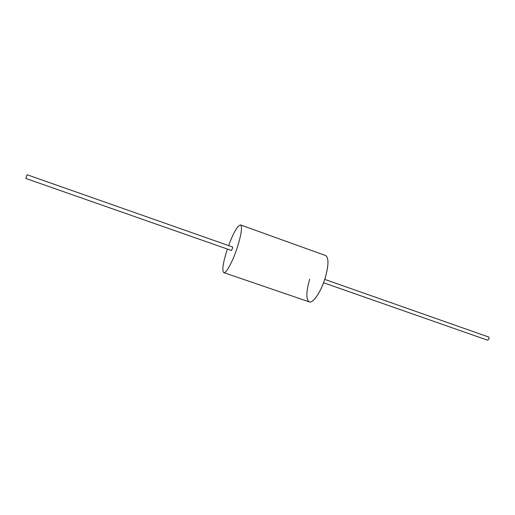 <?xml version="1.0" encoding="UTF-8"?>
<svg xmlns="http://www.w3.org/2000/svg" width="515" height="515" viewBox="0 0 515 515"><rect width="100%" height="100%" fill="white"/><g stroke="black" fill="none" stroke-linecap="round" stroke-linejoin="round"><path stroke-width="0.77" d="M227.373 249.054L226.961 250.29C222.931 263.21 221.875 270.665 223.8 272.647C226.046 273.909 232.922 261.195 237.434 247.084C241.445 234.048 242.481 226.658 240.544 224.933L325.557 255.524C328.873 257.725 328.75 265.212 325.184 277.984C328.75 265.212 328.873 257.725 325.557 255.524L325.577 255.53C328.892 257.732 328.77 265.219 325.203 277.991C321.077 291.773 313.017 303.638 309.303 301.893L309.296 301.893C305.916 299.447 306.052 291.896 309.682 279.227M325.184 277.984C321.051 291.767 312.998 303.631 309.283 301.887C312.998 303.631 321.051 291.767 325.184 277.984M27.076 174.74L25.776 178.441L231.422 250.477L232.413 248.623L232.638 247.007L27.076 174.74M324.759 279.394L488.806 337.068L489.147 338.741L487.692 340.241L323.581 282.754M240.544 224.933C237.647 225.403 233.662 232.284 228.589 245.584M309.303 301.893L223.8 272.647"/></g></svg>
